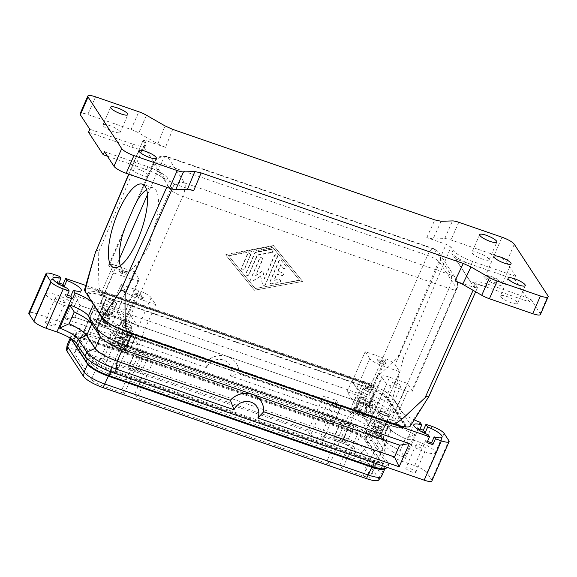 <?xml version="1.0" encoding="UTF-8"?>
<svg xmlns="http://www.w3.org/2000/svg" width="577" height="577" viewBox="0 0 577 577"><rect width="100%" height="100%" fill="white"/><g stroke="black" fill="none" stroke-linecap="round" stroke-linejoin="round"><path stroke-width="0.43" stroke-dasharray="2.88 2.16" d="M366.236 437.662L366.417 437.243C367.087 435.296 357.971 428.596 349.842 426.129L86.413 335.15L78.948 333.448L75.342 334.631L75.385 337.112L74.556 336.42L85.122 338.093L348.551 429.079C356.882 431.632 366.265 437.842 366.236 437.662L365.039 440.402A15.428 3.52 23.6 0 0 347.909 430.55L84.48 339.572A15.428 3.52 23.6 0 0 73.661 338.475A15.428 3.52 23.6 0 0 73.979 339.882L90.567 365.277A15.428 3.52 23.6 0 0 107.697 375.122L371.126 466.108A15.428 3.52 23.6 0 0 381.945 467.204A15.428 3.52 23.6 0 0 381.621 465.798L365.039 440.402M382.818 463.057L382.839 465.149L379.226 466.331L371.768 464.629L108.339 373.651C99.994 371.126 90.906 364.238 91.765 362.536L91.945 362.118C92.14 362.089 101.502 368.22 109.63 370.701L373.059 461.679L383.525 463.49L382.998 462.639L381.621 465.798M119.547 271.76A4.551 1.039 -156.4 0 1 119.446 271.341A4.551 1.039 -156.4 0 1 119.663 271.168A4.551 1.039 -156.4 0 1 122.641 271.666A4.551 1.039 -156.4 0 1 127.69 274.573A4.551 1.039 -156.4 0 1 127.769 274.71A4.551 1.039 -156.4 0 1 127.791 274.984A4.551 1.039 -156.4 0 1 124.596 274.666A4.551 1.039 -156.4 0 1 119.547 271.76M122.728 271.587A4.407 1.01 23.6 0 0 119.843 271.103A4.407 1.01 23.6 0 0 120.665 272.539A4.407 1.01 23.6 0 0 124.625 274.486A4.407 1.01 23.6 0 0 127.697 274.537A4.407 1.01 23.6 0 0 122.728 271.587M104.48 309.272A9.362 2.142 23.6 0 0 97.917 308.608A9.362 2.142 23.6 0 0 108.512 315.439A9.362 2.142 23.6 0 0 115.075 316.102A9.362 2.142 23.6 0 0 104.48 309.272M103.283 317.033L108.411 318.807L109.904 318.057L108.094 316.802A4.955 1.132 23.6 0 0 103.716 314.653A4.955 1.132 23.6 0 0 100.773 314.054A4.955 1.132 23.6 0 0 100.398 314.14A4.955 1.132 23.6 0 0 101.465 315.778A4.955 1.132 23.6 0 0 105.843 317.92A4.955 1.132 23.6 0 0 109.154 318.432A4.955 1.132 23.6 0 0 109.14 317.711A4.955 1.132 23.6 0 0 108.094 316.802L106.276 315.54L101.148 313.773L99.655 314.515L103.283 317.033L100.275 323.913L105.403 325.688L106.896 324.938L103.269 322.42L98.14 320.653L96.647 321.396L100.275 323.913M377.055 360.697A4.551 1.039 -156.4 0 1 376.961 360.279A4.551 1.039 -156.4 0 1 377.17 360.106A4.551 1.039 -156.4 0 1 380.149 360.603A4.551 1.039 -156.4 0 1 385.205 363.51A4.551 1.039 -156.4 0 1 385.277 363.647A4.551 1.039 -156.4 0 1 385.299 363.921A4.551 1.039 -156.4 0 1 382.104 363.597A4.551 1.039 -156.4 0 1 377.055 360.697M382.133 363.423A4.407 1.01 -156.4 0 1 378.173 361.469A4.407 1.01 -156.4 0 1 377.351 360.041A4.407 1.01 -156.4 0 1 380.236 360.524A4.407 1.01 -156.4 0 1 385.205 363.474A4.407 1.01 -156.4 0 1 382.133 363.423M361.995 398.209A9.362 2.142 23.6 0 0 355.425 397.546A9.362 2.142 23.6 0 0 366.02 404.376A9.362 2.142 23.6 0 0 372.591 405.04A9.362 2.142 23.6 0 0 361.995 398.209M360.791 405.97L357.163 403.453L357.913 403.078A4.955 1.132 -156.4 0 1 358.281 402.991A4.955 1.132 -156.4 0 1 361.224 403.59L363.784 404.477L367.412 406.994L365.919 407.744L363.351 406.857A4.955 1.132 -156.4 0 1 358.973 404.715A4.955 1.132 -156.4 0 1 357.913 403.078L358.656 402.71L361.224 403.59A4.955 1.132 -156.4 0 1 365.602 405.739A4.955 1.132 -156.4 0 1 366.647 406.648A4.955 1.132 -156.4 0 1 366.669 407.369A4.955 1.132 -156.4 0 1 363.351 406.857L360.791 405.97L357.783 412.851L362.911 414.625L364.412 413.875L360.776 411.358L355.656 409.591L354.155 410.334L357.783 412.851M400.849 385.616A4.551 1.039 -156.4 0 1 400.943 386.027A4.551 1.039 -156.4 0 1 397.063 385.45A4.551 1.039 -156.4 0 1 392.699 382.803A4.551 1.039 -156.4 0 1 392.605 382.385A4.551 1.039 -156.4 0 1 396.493 382.969A4.551 1.039 -156.4 0 1 400.849 385.616M387.968 415.108A4.551 1.039 -156.4 0 1 388.061 415.519A4.551 1.039 -156.4 0 1 384.181 414.942A4.551 1.039 -156.4 0 1 379.817 412.288A4.551 1.039 -156.4 0 1 379.724 411.877A4.551 1.039 -156.4 0 1 383.604 412.454A4.551 1.039 -156.4 0 1 387.968 415.108M128.181 273.462A4.551 1.039 -156.4 0 1 128.274 273.873A4.551 1.039 -156.4 0 1 124.387 273.296A4.551 1.039 -156.4 0 1 120.03 270.649A4.551 1.039 -156.4 0 1 119.937 270.231A4.551 1.039 -156.4 0 1 123.817 270.808A4.551 1.039 -156.4 0 1 128.181 273.462M370.369 405.357A11.021 2.517 23.6 0 0 368.919 405.919A11.021 2.517 23.6 0 0 369.15 406.922L382.032 377.43A11.021 2.517 -156.4 0 1 381.808 376.428A11.021 2.517 -156.4 0 1 383.251 375.865A11.021 2.517 -156.4 0 1 389.533 377.214L376.651 406.698A11.021 2.517 23.6 0 0 370.369 405.357M431.906 480.951A11.021 2.517 23.6 0 0 431.675 479.949L426.937 472.693A11.021 2.517 23.6 0 0 422.371 469.13A11.021 2.517 23.6 0 0 414.704 465.661L403.85 461.91A17.627 4.025 -156.4 0 1 391.574 456.357A17.627 4.025 -156.4 0 1 384.275 450.651L375.742 437.59A26.441 6.037 23.6 0 0 364.787 429.043A26.441 6.037 23.6 0 0 346.38 420.705L36.575 313.708A11.021 2.517 23.6 0 0 30.292 312.366A11.021 2.517 23.6 0 0 28.85 312.929M393.377 452.224A17.627 4.025 -156.4 0 1 386.078 446.526L377.546 433.464A26.441 6.037 23.6 0 0 366.59 424.91A26.441 6.037 23.6 0 0 348.183 416.58L230.374 375.894L238.943 373.918L352.049 412.981A20.051 4.58 -156.4 0 1 366.006 419.299A20.051 4.58 -156.4 0 1 374.314 425.783L382.847 438.845A24.018 5.481 23.6 0 0 392.793 446.612A24.018 5.481 23.6 0 0 400.265 450.457L404.751 457.46A17.627 4.025 -156.4 0 1 393.377 452.224M428.516 396.226C429.144 396.06 428.999 396.543 428.069 397.676C420.864 408.761 411.733 422.371 410.002 423.843L392.944 397.719L403.056 359.37C403.583 357.43 403.273 356.247 402.133 355.821C400.683 355.021 399.363 355.259 398.166 356.536C386.886 367.982 372.172 382.097 368.472 383.647A22.034 5.034 -156.4 0 1 377.747 387.441A26.441 6.037 -156.4 0 1 381.967 389.72A26.441 6.037 -156.4 0 1 392.923 398.274L401.448 411.336A17.627 4.025 23.6 0 0 402.883 412.944A17.627 4.025 23.6 0 0 408.754 417.034A17.627 4.025 23.6 0 0 414.228 419.847M420.034 422.241L417.459 428.134A17.627 4.025 23.6 0 0 418.448 428.487L419.984 429.014M230.374 375.894A13.329 12.261 146.9 0 0 223.551 360.07A13.329 12.261 146.9 0 0 206.501 367.65L205.664 362.428A19.719 18.132 -33.1 0 1 236.245 363.286A19.719 18.132 -33.1 0 1 238.943 373.918L352.093 413.053A19.834 4.529 -156.4 0 1 374.12 425.718L382.645 438.78A24.241 5.532 23.6 0 0 400.229 450.493L405.422 438.657A24.018 5.481 -156.4 0 1 397.95 434.82A24.018 5.481 -156.4 0 1 387.996 427.052L379.471 413.99A20.051 4.58 23.6 0 0 371.162 407.506A20.051 4.58 23.6 0 0 357.199 401.188L79.958 305.435L75.349 295.655L358.317 393.377A26.441 6.037 -156.4 0 1 376.723 401.715A26.441 6.037 -156.4 0 1 387.679 410.269L396.211 423.323A17.627 4.025 23.6 0 0 403.518 429.028A17.627 4.025 23.6 0 0 414.885 434.265L404.751 457.46M369.713 358.569L365.212 351.674L386.056 358.872A11.021 2.517 23.6 0 1 390.528 361.101A11.021 2.517 23.6 0 1 395.094 364.664L399.71 371.732L381.952 365.602A11.021 2.517 -156.4 0 1 374.278 362.132A11.021 2.517 -156.4 0 1 369.713 358.569L356.831 388.054L351.84 380.993L373.16 413.644L368.436 424.456L386.316 430.63A11.021 2.517 23.6 0 0 389.634 431.098A11.021 2.517 23.6 0 0 391.083 430.536A11.021 2.517 23.6 0 0 390.853 429.533L374.026 403.77A11.021 2.517 23.6 0 0 369.468 400.207A11.021 2.517 23.6 0 0 364.996 397.979L369.72 387.167A11.021 2.517 23.6 0 0 366.518 385.919L341.613 442.934A11.021 2.517 -156.4 0 1 349.28 446.41A11.021 2.517 -156.4 0 1 353.845 449.973L370.665 475.729A11.021 2.517 -156.4 0 1 370.896 476.732A11.021 2.517 -156.4 0 1 369.453 477.294A11.021 2.517 -156.4 0 1 363.171 475.953L342.45 468.798L339.961 464.983L348.551 445.329L346.777 442.602A7.162 1.637 23.6 0 0 339.911 438.433A7.162 1.637 23.6 0 0 333.802 437.525A7.162 1.637 23.6 0 0 333.946 438.174L335.727 440.893L327.137 460.554L329.626 464.362L137.232 397.921L134.744 394.105L143.334 374.451L141.56 371.725A7.162 1.637 23.6 0 0 134.693 367.556A7.162 1.637 23.6 0 0 128.577 366.647A7.162 1.637 23.6 0 0 128.729 367.297L130.51 370.023L121.92 389.677L124.408 393.485L103.687 386.33A11.021 2.517 -156.4 0 1 96.013 382.861A11.021 2.517 -156.4 0 1 91.447 379.298L74.628 353.535A11.021 2.517 -156.4 0 1 74.397 352.533A11.021 2.517 -156.4 0 1 75.847 351.97A11.021 2.517 -156.4 0 1 82.129 353.319L102.843 360.474L105.331 364.282L113.921 344.62L115.703 347.347A7.162 1.637 23.6 0 0 122.562 351.516A7.162 1.637 23.6 0 0 128.678 352.424A7.162 1.637 23.6 0 0 128.527 351.775L126.745 349.056L118.162 368.71L115.674 364.902L308.068 431.351L310.549 435.159L319.139 415.498L320.92 418.224A7.162 1.637 23.6 0 0 327.779 422.393A7.162 1.637 23.6 0 0 333.895 423.302A7.162 1.637 23.6 0 0 333.744 422.652L331.97 419.926L323.38 439.587L320.891 435.779L341.613 442.934M366.417 411.12A3.57 0.815 23.6 0 0 369.835 413.197A3.57 0.815 23.6 0 0 372.886 413.651A3.57 0.815 23.6 0 0 372.807 413.327A3.57 0.815 23.6 0 0 369.388 411.242A3.57 0.815 23.6 0 0 366.345 410.788A3.57 0.815 23.6 0 0 366.417 411.12M377.531 402.515A3.57 0.815 -156.4 0 1 377.61 402.84A3.57 0.815 -156.4 0 1 374.56 402.385A3.57 0.815 -156.4 0 1 371.141 400.301A3.57 0.815 -156.4 0 1 371.069 399.976A3.57 0.815 -156.4 0 1 374.112 400.431A3.57 0.815 -156.4 0 1 377.531 402.515M331.89 404.051A2.712 0.62 -156.4 0 1 331.84 403.806A2.712 0.62 -156.4 0 1 334.148 404.152A2.712 0.62 -156.4 0 1 336.744 405.725A2.712 0.62 -156.4 0 1 336.802 405.977A2.712 0.62 -156.4 0 1 334.494 405.631A2.712 0.62 -156.4 0 1 331.89 404.051M329.878 421.455A2.712 0.62 23.6 0 0 327.282 419.876A2.712 0.62 23.6 0 0 324.966 419.529A2.712 0.62 23.6 0 0 325.024 419.782A2.712 0.62 23.6 0 0 327.621 421.354A2.712 0.62 23.6 0 0 329.936 421.7A2.712 0.62 23.6 0 0 329.878 421.455M344.685 423.641A2.712 0.62 -156.4 0 1 344.628 423.395A2.712 0.62 -156.4 0 1 346.943 423.742A2.712 0.62 -156.4 0 1 349.539 425.321A2.712 0.62 -156.4 0 1 349.597 425.566A2.712 0.62 -156.4 0 1 347.282 425.22A2.712 0.62 -156.4 0 1 344.685 423.641M342.673 441.044A2.712 0.62 23.6 0 0 340.077 439.465A2.712 0.62 23.6 0 0 337.761 439.126A2.712 0.62 23.6 0 0 337.819 439.371A2.712 0.62 23.6 0 0 340.416 440.951A2.712 0.62 23.6 0 0 342.724 441.297A2.712 0.62 23.6 0 0 342.673 441.044M120.672 338.887L138.552 345.06L117.232 312.409L99.352 306.236A11.021 2.517 23.6 0 0 96.027 305.774A11.021 2.517 23.6 0 0 94.585 306.337A11.021 2.517 23.6 0 0 94.816 307.339L111.635 333.095A11.021 2.517 23.6 0 0 116.201 336.658A11.021 2.517 23.6 0 0 120.672 338.887L125.397 328.075A11.021 2.517 23.6 0 0 128.592 329.323L103.687 386.33M119.244 325.753A3.57 0.815 23.6 0 0 115.826 323.675A3.57 0.815 23.6 0 0 112.782 323.221A3.57 0.815 23.6 0 0 112.854 323.546A3.57 0.815 23.6 0 0 116.273 325.623A3.57 0.815 23.6 0 0 119.324 326.077A3.57 0.815 23.6 0 0 119.244 325.753M117.578 312.734A3.57 0.815 -156.4 0 1 117.506 312.402A3.57 0.815 -156.4 0 1 120.55 312.857A3.57 0.815 -156.4 0 1 123.968 314.941A3.57 0.815 -156.4 0 1 124.048 315.266A3.57 0.815 -156.4 0 1 120.997 314.811A3.57 0.815 -156.4 0 1 117.578 312.734M144.322 354.444A2.712 0.62 -156.4 0 1 144.38 354.689A2.712 0.62 -156.4 0 1 142.065 354.343A2.712 0.62 -156.4 0 1 139.468 352.763A2.712 0.62 -156.4 0 1 139.41 352.518A2.712 0.62 -156.4 0 1 141.726 352.864A2.712 0.62 -156.4 0 1 144.322 354.444M132.595 368.494A2.712 0.62 23.6 0 0 135.191 370.073A2.712 0.62 23.6 0 0 137.506 370.42A2.712 0.62 23.6 0 0 137.449 370.167A2.712 0.62 23.6 0 0 134.852 368.595A2.712 0.62 23.6 0 0 132.544 368.249A2.712 0.62 23.6 0 0 132.595 368.494M131.527 334.855A2.712 0.62 -156.4 0 1 131.585 335.1A2.712 0.62 -156.4 0 1 129.27 334.754A2.712 0.62 -156.4 0 1 126.673 333.174A2.712 0.62 -156.4 0 1 126.615 332.929A2.712 0.62 -156.4 0 1 128.931 333.275A2.712 0.62 -156.4 0 1 131.527 334.855M119.807 348.905A2.712 0.62 23.6 0 0 122.403 350.484A2.712 0.62 23.6 0 0 124.711 350.823A2.712 0.62 23.6 0 0 124.661 350.578A2.712 0.62 23.6 0 0 122.064 348.998A2.712 0.62 23.6 0 0 119.749 348.652A2.712 0.62 23.6 0 0 119.807 348.905M45.107 321.995A5.424 1.241 23.6 0 0 50.3 325.154A5.424 1.241 23.6 0 0 54.923 325.839A5.424 1.241 23.6 0 0 54.815 325.349A5.424 1.241 23.6 0 0 49.622 322.19A5.424 1.241 23.6 0 0 44.992 321.497A5.424 1.241 23.6 0 0 45.107 321.995M65.122 301.757A5.424 1.241 -156.4 0 1 65.23 302.247A5.424 1.241 -156.4 0 1 60.607 301.562A5.424 1.241 -156.4 0 1 55.414 298.403A5.424 1.241 -156.4 0 1 55.298 297.912A5.424 1.241 -156.4 0 1 59.929 298.597A5.424 1.241 -156.4 0 1 65.122 301.757M74.08 304.851A15.428 3.52 -156.4 0 1 74.404 306.257A15.428 3.52 -156.4 0 1 61.234 304.295A15.428 3.52 -156.4 0 1 46.456 295.309A15.428 3.52 -156.4 0 1 46.131 293.902A15.428 3.52 -156.4 0 1 59.301 295.864A15.428 3.52 -156.4 0 1 74.08 304.851M67.321 295.135A15.428 3.52 -156.4 0 1 64.84 294.191L67.415 288.291M405.941 468.531A5.424 1.241 23.6 0 0 411.134 471.69A5.424 1.241 23.6 0 0 415.765 472.383A5.424 1.241 23.6 0 0 415.649 471.885A5.424 1.241 23.6 0 0 410.456 468.733A5.424 1.241 23.6 0 0 405.833 468.041A5.424 1.241 23.6 0 0 405.941 468.531M425.956 448.293A5.424 1.241 -156.4 0 1 426.071 448.791A5.424 1.241 -156.4 0 1 421.441 448.098A5.424 1.241 -156.4 0 1 416.248 444.939A5.424 1.241 -156.4 0 1 416.14 444.449A5.424 1.241 -156.4 0 1 420.763 445.141A5.424 1.241 -156.4 0 1 425.956 448.293M434.921 451.387A15.428 3.52 -156.4 0 1 435.238 452.794A15.428 3.52 -156.4 0 1 422.068 450.832A15.428 3.52 -156.4 0 1 407.29 441.845A15.428 3.52 -156.4 0 1 406.973 440.446A15.428 3.52 -156.4 0 1 420.135 442.408A15.428 3.52 -156.4 0 1 434.921 451.387M427.478 441.427A15.428 3.52 -156.4 0 1 425.682 440.727L428.257 434.827M117.347 327.794A26.441 6.037 -156.4 0 1 113.15 325.522A26.441 6.037 -156.4 0 1 102.194 316.968L93.662 303.906A17.627 4.025 23.6 0 0 92.226 302.298M128.895 174.225L143.089 140.391L146.176 140.701L98.227 252.95C98.003 250.981 97.47 250.101 96.619 250.303L95.869 250.93M172.112 189.04L174.398 183.919L169.508 181.106L166.739 187.294M428.069 397.676L477.424 287.822L474.337 287.505L473.09 290.289M514.734 279.412L455.736 259.03L470.421 281.526L529.426 301.901L514.734 279.412L516.026 276.462L506.548 261.951A11.021 2.517 23.6 0 0 501.983 258.388A11.021 2.517 23.6 0 0 494.309 254.911L451.041 239.967A11.021 2.517 23.6 0 0 447.442 238.943A11.021 2.517 23.6 0 0 444.759 238.618L433.082 238.965L426.792 237.616L446.115 244.287L451.005 247.107L403.056 359.37M151.167 297.696L138.278 327.188A11.021 2.517 23.6 0 0 133.713 323.625A11.021 2.517 23.6 0 0 126.046 320.148L138.927 290.664A11.021 2.517 -156.4 0 1 146.601 294.133A11.021 2.517 -156.4 0 1 151.167 297.696L155.667 304.591L134.823 297.393L121.942 326.885A11.021 2.517 23.6 0 0 125.144 328.125L128.592 329.323M375.952 429.194L381.08 430.961L382.58 430.211L378.945 427.694L373.824 425.927L372.324 426.67L374.141 427.932A4.955 1.132 23.6 0 0 378.519 430.074A4.955 1.132 23.6 0 0 381.83 430.586A4.955 1.132 23.6 0 0 381.808 429.865A4.955 1.132 23.6 0 0 380.762 428.956A4.955 1.132 23.6 0 0 376.384 426.814A4.955 1.132 23.6 0 0 373.442 426.208A4.955 1.132 23.6 0 0 373.074 426.302A4.955 1.132 23.6 0 0 374.141 427.932L375.952 429.194L372.944 436.075L378.072 437.842L379.572 437.092L375.944 434.575L370.816 432.808L369.316 433.551L372.944 436.075M381.181 427.593A9.362 2.142 23.6 0 0 387.751 428.264A9.362 2.142 23.6 0 0 377.156 421.426A9.362 2.142 23.6 0 0 370.585 420.763A9.362 2.142 23.6 0 0 381.181 427.593M135.191 293.866A4.551 1.039 -156.4 0 1 135.097 293.448A4.551 1.039 -156.4 0 1 138.985 294.032A4.551 1.039 -156.4 0 1 143.341 296.679A4.551 1.039 -156.4 0 1 143.435 297.097A4.551 1.039 -156.4 0 1 139.555 296.513A4.551 1.039 -156.4 0 1 135.191 293.866M134.708 294.977A4.551 1.039 -156.4 0 1 134.614 294.558A4.551 1.039 -156.4 0 1 134.823 294.393A4.551 1.039 -156.4 0 1 137.802 294.883A4.551 1.039 -156.4 0 1 142.858 297.79A4.551 1.039 -156.4 0 1 142.93 297.934A4.551 1.039 -156.4 0 1 142.952 298.208A4.551 1.039 -156.4 0 1 139.757 297.883A4.551 1.039 -156.4 0 1 134.708 294.977M356.831 388.054A11.021 2.517 23.6 0 0 361.397 391.617A11.021 2.517 23.6 0 0 369.064 395.094L381.952 365.602M385.688 362.399A4.551 1.039 -156.4 0 1 385.782 362.81A4.551 1.039 -156.4 0 1 381.902 362.233A4.551 1.039 -156.4 0 1 377.538 359.579A4.551 1.039 -156.4 0 1 377.445 359.168A4.551 1.039 -156.4 0 1 381.325 359.745A4.551 1.039 -156.4 0 1 385.688 362.399M124.747 309.885A11.021 2.517 23.6 0 0 126.19 309.322A11.021 2.517 23.6 0 0 125.959 308.32L138.848 278.828A11.021 2.517 -156.4 0 1 139.079 279.838A11.021 2.517 -156.4 0 1 137.629 280.4A11.021 2.517 -156.4 0 1 131.347 279.052L118.465 308.544A11.021 2.517 23.6 0 0 124.747 309.885M125.065 341.281L123.572 342.024L121.004 341.137A4.955 1.132 -156.4 0 1 116.626 338.995A4.955 1.132 -156.4 0 1 115.566 337.365A4.955 1.132 -156.4 0 1 115.934 337.278A4.955 1.132 -156.4 0 1 118.876 337.877A4.955 1.132 -156.4 0 1 123.254 340.019A4.955 1.132 -156.4 0 1 124.3 340.928A4.955 1.132 -156.4 0 1 124.322 341.649A4.955 1.132 -156.4 0 1 121.004 341.137L118.444 340.257L114.816 337.74L116.309 336.99L121.437 338.757L125.065 341.281L122.064 348.162L118.429 345.637L113.308 343.87L111.808 344.62L115.436 347.138L120.564 348.905L122.064 348.162M123.673 338.656A9.362 2.142 23.6 0 0 130.243 339.326A9.362 2.142 23.6 0 0 119.648 332.489A9.362 2.142 23.6 0 0 113.078 331.825A9.362 2.142 23.6 0 0 123.673 338.656M137.889 294.804A4.407 1.01 -156.4 0 1 142.858 297.754A4.407 1.01 -156.4 0 1 139.785 297.71A4.407 1.01 -156.4 0 1 135.826 295.756A4.407 1.01 -156.4 0 1 135.004 294.328A4.407 1.01 -156.4 0 1 137.889 294.804M516.026 276.462L472.613 261.468L471.315 264.439A17.627 4.025 -156.4 0 1 459.04 258.878A17.627 4.025 -156.4 0 1 451.741 253.18L474.005 287.281A17.627 4.025 -156.4 0 1 473.638 285.68A17.627 4.025 -156.4 0 1 475.953 284.778A17.627 4.025 -156.4 0 1 486.007 286.928L487.298 283.963L530.71 298.951L529.426 301.901M472.613 261.468A17.627 4.025 -156.4 0 1 460.338 255.914A17.627 4.025 -156.4 0 1 453.039 250.209L451.005 247.107M107.372 156.158L146.601 169.71A17.627 4.025 -156.4 0 1 158.877 175.264A17.627 4.025 -156.4 0 1 166.183 180.969L167.481 177.997L169.508 181.106M104.487 151.751L147.9 166.746A17.627 4.025 -156.4 0 1 160.175 172.299A17.627 4.025 -156.4 0 1 167.481 177.997M477.33 287.418L475.304 284.317A17.627 4.025 -156.4 0 1 474.936 282.708A17.627 4.025 -156.4 0 1 477.251 281.807A17.627 4.025 -156.4 0 1 487.298 283.963M143.183 140.788L145.209 143.897A17.627 4.025 -156.4 0 1 145.577 145.505A17.627 4.025 -156.4 0 1 143.262 146.407A17.627 4.025 -156.4 0 1 133.215 144.25L89.803 129.255M145.209 143.897L143.911 146.868A17.627 4.025 -156.4 0 1 144.279 148.469A17.627 4.025 -156.4 0 1 141.971 149.371A17.627 4.025 -156.4 0 1 131.917 147.214L88.505 132.227M172.696 129.371L165.498 147.373L157.824 143.904L138.761 132.941A11.021 2.517 23.6 0 0 135.047 131.051A11.021 2.517 23.6 0 0 131.094 129.472L87.819 114.527A11.021 2.517 23.6 0 0 81.537 113.179A11.021 2.517 23.6 0 0 80.095 113.741M472.152 253.159A9.362 2.142 23.6 0 0 481.131 258.619A9.362 2.142 23.6 0 0 489.123 259.809A9.362 2.142 23.6 0 0 488.928 258.958A9.362 2.142 23.6 0 0 479.956 253.498A9.362 2.142 23.6 0 0 471.957 252.308A9.362 2.142 23.6 0 0 472.152 253.159M103.153 125.721A9.362 2.142 23.6 0 0 112.133 131.174A9.362 2.142 23.6 0 0 120.124 132.364A9.362 2.142 23.6 0 0 119.929 131.513A9.362 2.142 23.6 0 0 110.957 126.06A9.362 2.142 23.6 0 0 102.958 124.87A9.362 2.142 23.6 0 0 103.153 125.721M131.585 169.256A9.362 2.142 23.6 0 0 140.557 174.708A9.362 2.142 23.6 0 0 148.556 175.906A9.362 2.142 23.6 0 0 148.361 175.047A9.362 2.142 23.6 0 0 139.389 169.595A9.362 2.142 23.6 0 0 131.39 168.405A9.362 2.142 23.6 0 0 131.585 169.256M500.584 296.701A9.362 2.142 23.6 0 0 509.556 302.153A9.362 2.142 23.6 0 0 517.555 303.343A9.362 2.142 23.6 0 0 517.36 302.492A9.362 2.142 23.6 0 0 508.387 297.04A9.362 2.142 23.6 0 0 500.389 295.842A9.362 2.142 23.6 0 0 500.584 296.701M485.502 276.917A9.362 2.142 23.6 0 0 494.475 282.369A9.362 2.142 23.6 0 0 502.473 283.559A9.362 2.142 23.6 0 0 502.43 282.997A9.362 2.142 23.6 0 0 502.271 282.708A9.362 2.142 23.6 0 0 494.323 277.667A9.362 2.142 23.6 0 0 485.747 275.705A9.362 2.142 23.6 0 0 485.307 276.058A9.362 2.142 23.6 0 0 485.502 276.917M484.117 277.544A10.444 2.387 -156.4 0 1 484.384 276.195A10.444 2.387 -156.4 0 1 493.948 278.388A10.444 2.387 -156.4 0 1 502.819 284.007A10.444 2.387 -156.4 0 1 503 284.324A10.444 2.387 -156.4 0 1 495.254 284.05A10.444 2.387 -156.4 0 1 484.117 277.544M146.565 189.645A44.076 14.108 -70.9 0 1 153.237 187.914A44.076 14.108 -70.9 0 1 155.177 224.33L149.385 244.453C146.298 250.707 142.952 256.08 139.345 260.573A44.076 14.108 -70.9 0 1 124.466 271.233A44.076 14.108 -70.9 0 1 120.283 265.752M82.129 353.319L107.033 296.304L103.579 295.114A11.021 2.517 23.6 0 0 100.622 294.227L113.503 264.742A11.021 2.517 23.6 0 0 110.185 264.273A11.021 2.517 23.6 0 0 108.736 264.843A11.021 2.517 23.6 0 0 108.966 265.846L113.59 272.921L131.347 279.052M118.465 308.544L100.708 302.406L108.288 314.018L121.17 284.526L125.793 291.601A11.021 2.517 23.6 0 0 130.352 295.164A11.021 2.517 23.6 0 0 134.823 297.393M363.171 475.953L388.076 418.938L391.531 420.128A11.021 2.517 23.6 0 0 394.495 421.015L407.376 391.523A11.021 2.517 23.6 0 0 410.694 391.985A11.021 2.517 23.6 0 0 412.144 391.422A11.021 2.517 23.6 0 0 411.913 390.42L407.29 383.344L389.533 377.214M277.905 270.988L280.566 264.756L283.35 268.182C285.341 269.041 286.228 268.392 286.012 266.228L281.475 260.638C280.429 259.801 279.506 259.975 278.705 261.157L269.906 281.749L270.007 283.177L271.579 283.805L278.965 282.42C280.227 281.951 280.624 281.129 280.148 279.96L278.583 279.326L273.967 280.198L276.628 273.967L281.071 275.496C282.838 275.546 283.509 274.746 283.083 273.094L278.078 271.255L282.521 272.791A1.652 1.522 -33.1 0 1 283.083 275.2A1.652 1.522 -33.1 0 1 281.23 275.741L276.787 274.205L274.089 280.386L278.72 279.535A1.652 1.522 -33.1 0 1 280.285 280.162A1.652 1.522 -33.1 0 1 279.08 282.6L271.673 283.956A1.652 1.522 -33.1 0 1 270.014 281.915L278.929 261.504A1.652 1.522 -33.1 0 1 281.706 260.992L286.142 266.444A1.652 1.522 -33.1 0 1 285.745 268.694A1.652 1.522 -33.1 0 1 283.545 268.485L280.775 265.081L278.078 271.255M250.23 255.46L250.129 254.031C249.091 253.065 248.139 253.202 247.266 254.435L241.554 267.822L241.655 269.25C242.686 270.216 243.638 270.079 244.511 268.846L250.23 255.46L244.641 269.041A1.652 1.522 -33.1 0 1 241.777 269.43A1.652 1.522 -33.1 0 1 241.684 268.017L247.475 254.753A1.652 1.522 -33.1 0 1 250.339 254.363A1.652 1.522 -33.1 0 1 250.44 255.777M255.149 288.471L228.427 255.611L272.748 247.281L299.463 280.141L255.193 288.55L228.6 255.863L273.036 247.721L299.629 280.4L255.193 288.55M302.427 281.165L273.476 245.557L225.47 254.587L254.414 290.195L302.593 281.425L254.45 290.253L225.636 254.846L273.779 246.018L302.593 281.425M273.476 245.557L273.779 246.018M272.748 247.281L273.036 247.721M271.464 252.257C272.733 251.788 273.13 250.966 272.654 249.798L271.089 249.17L255.95 252.012L254.659 253.051L246.004 273.296L246.112 274.724C247.144 275.691 248.096 275.561 248.968 274.32L257.248 254.933L271.464 252.257L271.724 252.654L257.472 255.272L249.076 274.486A1.652 1.522 -33.1 0 1 246.213 274.883A1.652 1.522 -33.1 0 1 246.112 273.462L254.883 253.397A1.652 1.522 -33.1 0 1 256.181 252.373L271.363 249.589A1.652 1.522 -33.1 0 1 272.928 250.216A1.652 1.522 -33.1 0 1 271.724 252.654M260.508 275.921L262.622 284.562C263.653 285.536 264.605 285.399 265.478 284.165L277.212 256.7L277.104 255.279C276.073 254.306 275.121 254.443 274.248 255.676L264.482 278.547L262.672 270.851L255.604 275.481L262.362 259.65L262.261 258.222C261.23 257.255 260.277 257.392 259.405 258.626L250.685 279.052L250.786 280.48L252.986 280.848L260.631 276.109L253.072 280.977A1.652 1.522 -33.1 0 1 250.771 279.181L259.614 258.943A1.652 1.522 -33.1 0 1 262.477 258.554A1.652 1.522 -33.1 0 1 262.571 259.967L255.719 275.655L262.823 271.082L264.598 278.727L274.501 256.058A1.652 1.522 -33.1 0 1 277.364 255.669A1.652 1.522 -33.1 0 1 277.458 257.082L265.571 284.295A1.652 1.522 -33.1 0 1 262.513 284.237L260.631 276.109M98.227 252.95L98.797 281.331C98.847 284.721 99.287 287.93 100.109 290.959L368.472 383.647M165.498 147.373L146.176 140.701M471.315 264.439L455.729 259.051L470.414 281.547L486.007 286.928M540.418 314.472A11.021 2.517 23.6 0 0 540.187 313.47L530.71 298.951M386.056 358.872L373.168 388.357A11.021 2.517 23.6 0 0 369.972 387.117L366.518 385.919M329.626 464.362L345.082 428.978L357.913 433.406L342.45 468.798M124.408 393.485L139.865 358.101L152.689 362.529L137.232 397.921M394.495 421.015L391.04 419.818L386.316 430.63M388.076 418.938A11.021 2.517 23.6 0 0 391.04 419.818M373.16 413.644L373.651 413.817L386.54 384.325L407.376 391.523M382.032 377.43L386.54 384.325M399.71 371.732L386.828 401.224L369.064 395.094M376.651 406.698L394.408 412.836L386.828 401.224M394.408 412.836L407.29 383.344M369.72 387.167L373.168 388.357M364.996 397.979L347.116 391.805L368.436 424.456M351.84 380.993L347.116 391.805M352.331 381.166L365.212 351.674M115.674 364.902L131.13 329.517L118.307 325.089L102.843 360.474M320.891 435.779L336.348 400.395L323.524 395.966L308.068 431.351M455.015 280.833L474.337 287.505M174.398 183.919L193.721 190.59M143.911 146.868L166.183 180.969M108.411 318.807L105.403 325.688M109.904 318.057L106.896 324.938M106.276 315.54L103.269 322.42M101.148 313.773L98.14 320.653M99.655 314.515L96.647 321.396M367.412 406.994L364.412 413.875M363.784 404.477L360.776 411.358M365.919 407.744L362.911 414.625M358.656 402.71L355.656 409.591M357.163 403.453L354.155 410.334M373.651 413.817L369.15 406.922M138.278 327.188L125.959 308.32M121.459 301.425L134.34 271.94L113.503 264.742M138.848 278.828L134.34 271.94M100.708 302.406L113.59 272.921M108.288 314.018L126.046 320.148M378.945 427.694L375.944 434.575M373.824 425.927L370.816 432.808M372.324 426.67L369.316 433.551M381.08 430.961L378.072 437.842M382.58 430.211L379.572 437.092M121.17 284.526L138.927 290.664M142.786 334.076L155.667 304.591M125.397 328.075L121.942 326.885M100.622 294.227L104.076 295.424L99.352 306.236M107.033 296.304A11.021 2.517 23.6 0 0 104.076 295.424M85.793 285.456L363.553 381.39A26.441 6.037 -156.4 0 1 377.747 387.441C385.652 391.256 390.723 394.682 392.944 397.719M410.377 425.999A22.034 5.034 23.6 0 0 410.002 423.843M100.109 290.959A22.034 5.034 23.6 0 0 84.617 289.503M206.501 367.65L65.215 318.85L74.808 317.227L205.715 362.5A19.719 18.132 146.9 0 1 236.289 363.359L236.245 363.286M74.851 317.3L79.958 305.435L74.851 317.3L205.715 362.5M65.215 318.85L75.349 295.655M414.885 434.265L405.386 438.693L400.229 450.493M59.676 276.433L57.101 282.333L58.926 282.968M260.955 401.123A19.719 18.132 -33.1 0 1 263.631 411.726L263.682 411.798M399.645 445.119L122.403 349.373A19.834 4.529 -156.4 0 1 100.384 336.708L91.851 323.647A24.241 5.532 23.6 0 0 74.267 311.933L74.231 311.969M238.993 373.99A19.719 18.132 146.9 0 0 236.289 363.359M80.008 305.507L357.25 401.26A19.834 4.529 -156.4 0 1 379.269 413.925L387.802 426.98A24.241 5.532 23.6 0 0 405.386 438.693M419.371 430.406L419.198 430.803A15.428 3.52 -156.4 0 1 420.943 431.329M58.537 283.87L58.364 284.266A15.428 3.52 -156.4 0 1 60.102 284.793M419.198 430.803L417.459 428.134M426.944 442.66L425.682 440.727M57.101 282.333L58.364 284.266M64.84 294.191L66.579 296.845M110.272 369.23L373.701 460.208A15.428 3.52 23.6 0 0 384.52 461.304A15.428 3.52 23.6 0 0 384.195 459.898L367.614 434.503A15.428 3.52 23.6 0 0 350.484 424.65L87.055 333.672A15.428 3.52 23.6 0 0 76.236 332.576A15.428 3.52 23.6 0 0 76.561 333.982L93.142 359.377A15.428 3.52 23.6 0 0 110.272 369.23L109.63 370.701A2.755 0.88 -70.9 0 1 110.358 370.297L373.788 461.275A2.755 0.88 -70.9 0 0 373.059 461.679L373.701 460.208M70.812 338.504A18.731 4.277 -156.4 0 1 70.632 337.148A18.731 4.277 -156.4 0 1 83.766 338.483L347.195 429.461A18.731 4.277 -156.4 0 1 367.996 441.427L384.578 466.822A18.731 4.277 -156.4 0 1 384.974 468.524A18.731 4.277 -156.4 0 1 384.881 468.69M381.534 476.393A18.731 4.277 23.6 0 0 381.145 474.683L364.563 449.288A18.731 4.277 23.6 0 0 343.762 437.33L80.333 346.344A18.731 4.277 23.6 0 0 67.192 345.017M66.492 349.662A17.548 4.01 -156.4 0 1 78.869 350.665L342.298 441.65A17.548 4.01 -156.4 0 1 361.786 452.851L378.368 478.254A17.548 4.01 -156.4 0 1 378.606 480.064M131.13 329.517L135.4 336.045A7.162 1.637 -156.4 0 1 135.545 336.701A7.162 1.637 -156.4 0 1 129.436 335.785A7.162 1.637 -156.4 0 1 122.569 331.616L118.307 325.089M139.865 358.101L135.602 351.573A7.162 1.637 -156.4 0 1 135.451 350.917A7.162 1.637 -156.4 0 1 141.567 351.833A7.162 1.637 -156.4 0 1 148.426 356.002L152.689 362.529M121.956 301.598L117.232 312.409M143.276 334.249L138.552 345.06M126.745 349.056L113.921 344.62M130.51 370.023L143.334 374.451M121.92 389.677L134.744 394.105M118.162 368.71L105.331 364.282M327.137 460.554L339.961 464.983M323.38 439.587L310.549 435.159M345.082 428.978L340.819 422.451A7.162 1.637 -156.4 0 1 340.668 421.794A7.162 1.637 -156.4 0 1 346.784 422.703A7.162 1.637 -156.4 0 1 353.643 426.879L357.913 433.406M336.348 400.395L340.618 406.922A7.162 1.637 -156.4 0 1 340.762 407.578A7.162 1.637 -156.4 0 1 334.653 406.662A7.162 1.637 -156.4 0 1 327.786 402.494L323.524 395.966M335.727 440.893L348.551 445.329M331.97 419.926L319.139 415.498M121.437 338.757L118.429 345.637M123.572 342.024L120.564 348.905M116.309 336.99L113.308 343.87M118.444 340.257L115.436 347.138M114.816 337.74L111.808 344.62M111.924 314.227A6.058 1.385 23.6 0 0 106.118 310.7A6.058 1.385 23.6 0 0 100.946 309.928A6.058 1.385 23.6 0 0 101.069 310.484A6.058 1.385 23.6 0 0 106.875 314.011A6.058 1.385 23.6 0 0 112.046 314.782A6.058 1.385 23.6 0 0 111.924 314.227M105.793 299.672A6.058 1.385 -156.4 0 1 105.67 299.117A6.058 1.385 -156.4 0 1 110.842 299.889A6.058 1.385 -156.4 0 1 116.648 303.415A6.058 1.385 -156.4 0 1 116.77 303.971A6.058 1.385 -156.4 0 1 111.599 303.199A6.058 1.385 -156.4 0 1 105.793 299.672M105.31 310.541A5.51 1.255 23.6 0 0 101.451 310.152A5.51 1.255 23.6 0 0 107.683 314.169A5.51 1.255 23.6 0 0 111.541 314.559A5.51 1.255 23.6 0 0 105.31 310.541M110.034 299.73A5.51 1.255 23.6 0 0 106.175 299.34A5.51 1.255 23.6 0 0 112.407 303.358A5.51 1.255 23.6 0 0 116.265 303.747A5.51 1.255 23.6 0 0 110.034 299.73M127.084 337.451A6.058 1.385 23.6 0 0 121.278 333.917A6.058 1.385 23.6 0 0 116.107 333.153A6.058 1.385 23.6 0 0 116.229 333.701A6.058 1.385 23.6 0 0 122.035 337.228A6.058 1.385 23.6 0 0 127.214 337.999A6.058 1.385 23.6 0 0 127.084 337.451M120.954 322.889A6.058 1.385 -156.4 0 1 120.831 322.334A6.058 1.385 -156.4 0 1 126.002 323.106A6.058 1.385 -156.4 0 1 131.808 326.64A6.058 1.385 -156.4 0 1 131.938 327.188A6.058 1.385 -156.4 0 1 126.76 326.416A6.058 1.385 -156.4 0 1 120.954 322.889M120.478 333.758A5.51 1.255 -156.4 0 1 126.709 337.783A5.51 1.255 -156.4 0 1 122.843 337.386A5.51 1.255 -156.4 0 1 116.612 333.369A5.51 1.255 -156.4 0 1 120.478 333.758M127.567 326.575A5.51 1.255 23.6 0 0 131.433 326.971A5.51 1.255 23.6 0 0 125.202 322.947A5.51 1.255 23.6 0 0 121.336 322.557A5.51 1.255 23.6 0 0 127.567 326.575M358.577 399.421A6.058 1.385 23.6 0 0 364.383 402.948A6.058 1.385 23.6 0 0 369.561 403.72A6.058 1.385 23.6 0 0 369.431 403.164A6.058 1.385 23.6 0 0 363.625 399.637A6.058 1.385 23.6 0 0 358.454 398.866A6.058 1.385 23.6 0 0 358.577 399.421M374.156 392.353A6.058 1.385 -156.4 0 1 374.285 392.908A6.058 1.385 -156.4 0 1 369.107 392.136A6.058 1.385 -156.4 0 1 363.301 388.602A6.058 1.385 -156.4 0 1 363.178 388.054A6.058 1.385 -156.4 0 1 368.35 388.826A6.058 1.385 -156.4 0 1 374.156 392.353M365.191 403.107A5.51 1.255 -156.4 0 1 358.959 399.089A5.51 1.255 -156.4 0 1 362.818 399.479A5.51 1.255 -156.4 0 1 369.056 403.496A5.51 1.255 -156.4 0 1 365.191 403.107M367.542 388.667A5.51 1.255 23.6 0 0 363.683 388.271A5.51 1.255 23.6 0 0 369.915 392.295A5.51 1.255 23.6 0 0 373.781 392.685A5.51 1.255 23.6 0 0 367.542 388.667M373.745 422.638A6.058 1.385 23.6 0 0 379.551 426.165A6.058 1.385 23.6 0 0 384.722 426.937A6.058 1.385 23.6 0 0 384.592 426.389A6.058 1.385 23.6 0 0 378.786 422.854A6.058 1.385 23.6 0 0 373.615 422.083A6.058 1.385 23.6 0 0 373.745 422.638M389.316 415.57A6.058 1.385 -156.4 0 1 389.446 416.125A6.058 1.385 -156.4 0 1 384.275 415.353A6.058 1.385 -156.4 0 1 378.469 411.827A6.058 1.385 -156.4 0 1 378.339 411.271A6.058 1.385 -156.4 0 1 383.51 412.043A6.058 1.385 -156.4 0 1 389.316 415.57M380.351 426.324A5.51 1.255 23.6 0 0 384.217 426.72A5.51 1.255 23.6 0 0 377.985 422.696A5.51 1.255 23.6 0 0 374.12 422.306A5.51 1.255 23.6 0 0 380.351 426.324M382.71 411.884A5.51 1.255 -156.4 0 1 388.941 415.902A5.51 1.255 -156.4 0 1 385.075 415.512A5.51 1.255 -156.4 0 1 378.844 411.495A5.51 1.255 -156.4 0 1 382.71 411.884M399.284 424.737A21.436 4.897 -156.4 0 1 392.057 422.689A20.938 4.782 -156.4 0 0 399.284 424.737L391.848 423.193L401.015 426.273L405.941 426.028L405.386 424.398L388.804 399.003C385.147 394.012 377.632 389.013 366.265 384.015L102.836 293.029L92.493 291.27L87.567 292.885L87.444 293.852L104.466 320.466C108.49 324.613 116.475 328.529 128.419 332.215L120.643 328.501A20.938 4.782 -156.4 0 0 128.635 331.725L392.064 422.703L128.628 331.71A21.436 4.897 -156.4 0 1 120.643 328.501M390.773 425.653A20.938 4.782 23.6 0 0 405.458 427.139A20.938 4.782 23.6 0 0 405.018 425.235L388.436 399.839A20.938 4.782 23.6 0 0 365.191 386.467L101.761 295.489A20.938 4.782 23.6 0 0 87.077 294.003A20.938 4.782 23.6 0 0 87.516 295.907L104.098 321.302A20.938 4.782 23.6 0 0 127.344 334.674L390.773 425.653L392.064 422.703A3.303 1.06 -70.9 0 1 391.848 423.193A3.303 1.06 -70.9 0 1 390.456 425.162L127.027 334.184A20.007 4.566 -156.4 0 1 104.927 321.584A20.007 4.566 -156.4 0 1 104.812 321.411L88.461 296.376A20.007 4.566 -156.4 0 1 102.079 295.972L365.508 386.958A20.007 4.566 -156.4 0 1 387.722 399.731L404.073 424.766A20.007 4.566 -156.4 0 1 402.659 427.55A20.007 4.566 -156.4 0 1 390.456 425.162M365.191 386.467L366.265 384.015L374.473 386.741A20.938 4.782 -156.4 0 0 366.474 383.517L103.045 292.539A20.938 4.782 -156.4 0 0 95.825 290.505L102.836 293.029L103.045 292.539M365.508 386.958A3.303 1.06 109.1 0 1 366.265 384.015L102.836 293.029A3.303 1.06 109.1 0 1 103.059 292.553L366.489 383.539A21.436 4.897 -156.4 0 1 374.473 386.741M95.825 290.505A21.436 4.897 -156.4 0 1 103.059 292.553M366.445 437.633A2.755 2.532 146.9 0 0 369.085 441.059A2.755 2.532 146.9 0 0 371.213 436.977A2.755 2.532 146.9 0 0 366.445 437.633M347.909 430.55L348.551 429.079A2.755 0.88 109.1 0 1 347.823 429.483A2.755 0.88 109.1 0 1 348.126 425.97A2.755 0.88 109.1 0 1 349.619 424.275A2.755 0.88 109.1 0 1 349.842 426.129L350.484 424.65M371.126 466.108L371.768 464.629A2.755 0.88 -70.9 0 0 371.985 466.483M382.789 462.667A2.755 2.532 146.9 0 0 385.436 466.093A2.755 2.532 146.9 0 0 387.564 462.011A2.755 2.532 146.9 0 0 382.789 462.667M84.48 339.572L85.122 338.093A2.755 0.88 109.1 0 1 84.393 338.497A2.755 0.88 109.1 0 1 84.696 334.992A2.755 0.88 109.1 0 1 86.189 333.29A2.755 0.88 109.1 0 1 86.413 335.15L87.055 333.672M75.385 337.112A2.755 2.532 -33.1 0 1 70.618 337.769A2.755 2.532 -33.1 0 1 72.745 333.686A2.755 2.532 -33.1 0 1 75.385 337.112M87.776 359.247A2.755 2.532 -33.1 0 1 91.736 362.147A2.755 2.532 -33.1 0 1 86.961 362.796M107.697 375.122L108.339 373.651A2.755 0.88 -70.9 0 0 108.555 375.504M109.168 325.724A8.266 1.89 23.6 0 0 99.994 320.451A8.266 1.89 23.6 0 0 94.376 320.61A8.266 1.89 23.6 0 0 103.55 325.89A8.266 1.89 23.6 0 0 109.168 325.724M100.189 319.103A9.362 2.142 23.6 0 0 93.618 318.439A9.362 2.142 23.6 0 0 93.813 319.29A9.362 2.142 23.6 0 0 104.213 325.269A9.362 2.142 23.6 0 0 110.784 325.933A9.362 2.142 23.6 0 0 110.589 325.082A9.362 2.142 23.6 0 0 100.189 319.103M366.683 414.661A8.266 1.89 -156.4 0 1 361.058 414.827A8.266 1.89 -156.4 0 1 351.883 409.547A8.266 1.89 -156.4 0 1 357.502 409.381A8.266 1.89 -156.4 0 1 366.683 414.661M368.097 414.019A9.362 2.142 -156.4 0 1 368.292 414.87A9.362 2.142 -156.4 0 1 361.729 414.207A9.362 2.142 -156.4 0 1 351.328 408.227A9.362 2.142 -156.4 0 1 351.126 407.376A9.362 2.142 -156.4 0 1 357.697 408.04A9.362 2.142 -156.4 0 1 368.097 414.019M384.275 450.651L386.078 446.526L382.847 438.845M418.448 428.487L403.85 461.91M390.853 429.533L370.665 475.729M444.117 433.377L426.937 472.693M374.055 462.862A2.755 0.88 -70.9 0 0 373.788 461.275C380.632 463.511 382.486 463.324 382.508 463.345L383.525 463.49M110.64 371.797A2.755 0.88 -70.9 0 0 110.358 370.297C100.47 366.46 94.21 362.955 91.577 359.788L75.205 335.165M53.755 274.392L36.575 313.708M94.816 307.339L74.628 353.535M374.314 425.783L377.546 433.464L375.742 437.59M392.923 398.274L387.679 410.269L379.471 413.99M401.448 411.336L396.211 423.323L387.996 427.052M363.553 381.39L358.317 393.377L357.199 401.188M376.889 437.424A9.362 2.142 23.6 0 0 383.453 438.094A9.362 2.142 23.6 0 0 383.258 437.236A9.362 2.142 23.6 0 0 372.857 431.257A9.362 2.142 23.6 0 0 366.294 430.593A9.362 2.142 23.6 0 0 366.489 431.445A9.362 2.142 23.6 0 0 376.889 437.424M367.044 432.772A8.266 1.89 23.6 0 0 376.218 438.044A8.266 1.89 23.6 0 0 381.844 437.878A8.266 1.89 23.6 0 0 372.67 432.606A8.266 1.89 23.6 0 0 367.044 432.772M125.75 348.299A9.362 2.142 -156.4 0 1 125.945 349.157A9.362 2.142 -156.4 0 1 119.381 348.486A9.362 2.142 -156.4 0 1 108.981 342.507A9.362 2.142 -156.4 0 1 108.779 341.656A9.362 2.142 -156.4 0 1 115.35 342.32A9.362 2.142 -156.4 0 1 125.75 348.299M109.536 343.834A8.266 1.89 -156.4 0 1 115.155 343.668A8.266 1.89 -156.4 0 1 124.336 348.941A8.266 1.89 -156.4 0 1 118.711 349.107A8.266 1.89 -156.4 0 1 109.536 343.834M451.741 253.18L453.039 250.209M475.304 284.317L474.005 287.281M95.551 96.828L87.819 114.527M146.493 115.249L138.761 132.941M426.792 237.616L434.849 219.916M458.773 222.275L451.041 239.967M514.28 244.259L506.548 261.951M103.579 295.114L119.28 259.174M147.467 194.665L161.127 163.392A11.021 3.527 109.1 0 1 164.856 157.507A11.021 3.527 109.1 0 1 167.092 156.605A11.021 3.527 109.1 0 1 167.792 157.189L184.611 182.952L451.005 274.955A11.021 3.527 109.1 0 1 451.423 280.393A11.021 3.527 109.1 0 1 449.079 288.413L182.685 196.404A11.021 3.527 -70.9 0 0 185.029 188.39A11.021 3.527 -70.9 0 0 184.611 182.952A11.021 10.134 -33.1 0 0 176.382 183.421A11.021 10.134 -33.1 0 0 170.453 189.371L153.633 163.616A11.021 10.134 -33.1 0 1 159.555 157.658A11.021 10.134 -33.1 0 1 167.792 157.189L434.185 249.192A11.021 10.134 -33.1 0 1 439.111 253A11.021 10.134 -33.1 0 1 439.898 254.479A11.021 10.134 -33.1 0 1 439.753 262.434L456.573 288.19A11.021 2.517 -156.4 0 1 456.804 289.192A11.021 2.517 -156.4 0 1 455.361 289.755A11.021 2.517 -156.4 0 1 449.079 288.413L391.531 420.128M138.357 198.575L153.633 163.616A11.021 2.517 -156.4 0 1 153.403 162.606A11.021 2.517 -156.4 0 1 154.845 162.043A11.021 2.517 -156.4 0 1 161.127 163.392L427.521 255.395A11.021 2.517 -156.4 0 1 435.188 258.864A11.021 2.517 -156.4 0 1 439.753 262.434L395.094 364.664M412.144 391.422L456.804 289.192C458.268 285.572 457.979 282.088 455.931 278.756A11.021 10.134 -33.1 0 0 451.005 274.955L434.185 249.192A11.021 3.527 -70.9 0 0 433.486 248.608A11.021 3.527 -70.9 0 0 431.25 249.509A11.021 3.527 -70.9 0 0 427.521 255.395L369.972 387.117M125.793 291.601L139.345 260.573M155.177 224.33L170.453 189.371A11.021 2.517 -156.4 0 0 175.019 192.934A11.021 2.517 -156.4 0 0 182.685 196.404L125.144 328.125M134.405 206.09L153.403 162.606C156.677 156.987 161.243 154.982 167.092 156.605L433.486 248.608C435.527 249.214 437.402 250.678 439.111 253L455.931 278.756A11.021 10.134 -33.1 0 1 456.724 280.242A11.021 10.134 -33.1 0 1 456.573 288.19L411.913 390.42M271.089 249.17L271.363 249.589M255.95 252.012L256.181 252.373M277.212 256.7L277.458 257.082M274.248 255.676L274.501 256.058M398.166 356.536L446.115 244.287M540.187 313.47L547.919 295.77M122.526 234.81L108.966 265.846M494.309 254.911L502.04 237.219M157.824 143.904L165.015 125.901M444.759 238.618L452.491 220.926M441.138 221.265L433.082 238.965M131.094 129.472L138.826 111.772M131.917 147.214L133.215 144.25M147.9 166.746L146.601 169.71M352.049 412.981L348.183 416.58L346.38 420.705M352.093 413.053L357.25 401.26M382.645 438.78L387.802 426.98M374.12 425.718L379.269 413.925M93.142 359.377L91.945 362.118M91.765 362.536L90.567 365.277M76.561 333.982L75.363 336.723M75.176 337.141L73.979 339.882M83.766 338.483L78.869 350.665M135.602 351.573L128.729 367.297M135.4 336.045L128.527 351.775M148.426 356.002L141.56 371.725M122.569 331.616L115.703 347.347M91.447 379.298L111.635 333.095M384.195 459.898L382.998 462.639M367.614 434.503L366.417 437.243M347.195 429.461L342.298 441.65M367.996 441.427L364.563 449.288L361.786 452.851M384.578 466.822L381.145 474.683L378.368 478.254M431.675 479.949L448.856 440.633M414.704 465.661L431.877 426.338M340.618 406.922L333.744 422.652M340.819 422.451L333.946 438.174M327.786 402.494L320.92 418.224M353.643 426.879L346.777 442.602M353.845 449.973L374.026 403.77M405.018 425.235L405.386 424.398M388.436 399.839L388.804 399.003M101.761 295.489L102.836 293.029A3.303 1.06 109.1 0 0 102.079 295.972M387.722 399.731A3.303 3.036 146.9 0 0 388.92 399.19M404.073 424.766A3.303 3.036 146.9 0 0 405.263 424.225M127.027 334.184A3.303 1.06 -70.9 0 0 128.419 332.215L391.848 423.193L128.419 332.215L128.635 331.725M87.516 295.907L87.884 295.071M104.098 321.302L104.466 320.466M127.344 334.674L128.419 332.215A3.303 1.06 -70.9 0 0 128.628 331.71M88.461 296.376A3.303 3.036 -33.1 0 1 87.992 295.258M104.812 321.411A3.303 3.036 -33.1 0 1 104.343 320.293M366.489 383.539A3.303 1.06 109.1 0 0 366.265 384.015L366.474 383.517M382.969 464.615L366.604 439.991C363.972 436.825 357.711 433.32 347.823 429.483L84.393 338.497C77.556 336.268 75.695 336.456 75.674 336.434L74.657 336.29M71.296 338.814L70.618 337.769C69.637 336.059 69.435 334.638 70.019 333.499C71.332 331.559 72.998 330.7 75.024 330.917C76.034 330.556 79.756 331.349 86.189 333.29L349.619 424.275C359.738 427.312 371.336 435.476 371.213 436.977L387.564 462.011C388.545 463.72 388.739 465.141 388.162 466.281L387.355 467.449M115.075 316.102L110.784 325.933C110.907 327.217 108.938 327.354 104.877 326.351C99.929 325.039 93.878 321.122 93.878 320.235L93.618 318.439L97.917 308.608M109.14 317.711L105.937 313.628L100.773 314.054M355.425 397.546L351.126 407.376L351.386 409.172C351.393 410.276 359.24 414.913 364.022 415.707C367.152 416.039 368.573 415.765 368.292 414.87L372.591 405.04M366.647 406.648L363.452 402.566L358.281 402.991M400.943 386.027L388.061 415.519M128.274 273.873L127.791 274.984M368.919 405.919L381.808 376.428M391.083 430.536L370.896 476.732M372.886 413.651L377.61 402.84M331.84 403.806L324.966 419.529M344.628 423.395L337.761 439.126M94.585 306.337L74.397 352.533M112.782 323.221L117.506 312.402M144.38 354.689L137.506 370.42M131.585 335.1L124.711 350.823M54.923 325.839L65.23 302.247M74.404 306.257L81.27 290.527M415.765 472.383L426.071 448.791M435.238 452.794L442.112 437.063M373.442 426.208L378.613 425.783L381.808 429.865M370.585 420.763L366.294 430.593L366.554 432.389C367.383 433.918 370.701 435.844 376.5 438.174C381.303 439.58 383.626 439.551 383.453 438.094L387.751 428.264M135.097 293.448L134.614 294.558M385.782 362.81L385.299 363.921M126.19 309.322L139.079 279.838M115.934 337.278L121.105 336.853L124.3 340.928M113.078 331.825L108.779 341.656L109.039 343.452C109.291 344.786 117.232 349.301 121.74 350.001C124.791 350.318 126.197 350.037 125.945 349.157L130.243 339.326M474.936 282.708L473.638 285.68M145.577 145.505L144.279 148.469M489.123 259.809L496.855 242.116M120.124 132.364L127.856 114.672M148.556 175.906L156.288 158.206M517.555 303.343L525.286 285.651M502.473 283.559L511.071 263.884M485.747 275.705L484.384 276.195M113.611 267.483L124.466 271.233M272.654 249.798L272.928 250.216M277.104 255.279L277.364 255.669M126.017 225.29L108.736 264.843M153.237 187.914L142.389 184.164M503 284.324L502.43 282.997M493.905 256.383L485.307 276.058M508.121 278.15L500.389 295.842M139.122 150.712L131.39 168.405M110.69 107.171L102.958 124.87M479.689 234.615L471.957 252.308M376.961 360.279L377.445 359.168M142.952 298.208L143.435 297.097M477.424 287.822L475.664 291.767M143.089 140.391L128.664 174.146M413.839 424.715L406.973 440.446M416.14 444.449L405.833 468.041M53.005 278.179L46.131 293.902M55.298 297.912L44.992 321.497M73.661 338.475L74.556 336.42M70.199 338.129L70.632 337.148M75.342 334.631L76.236 332.576M119.749 348.652L126.615 332.929M132.544 368.249L139.41 352.518M124.048 315.266L119.324 326.077M135.451 350.917L128.577 366.647M135.545 336.701L128.678 352.424M383.626 463.36L384.52 461.304M381.945 467.204L382.839 465.149M342.724 441.297L349.597 425.566M329.936 421.7L336.802 405.977M371.069 399.976L366.345 410.788M340.762 407.578L333.895 423.302M340.668 421.794L333.802 437.525M119.446 271.341L119.937 270.231M379.724 411.877L392.605 382.385M100.946 309.928L105.67 299.117M101.451 310.152L106.175 299.34M111.541 314.559L116.265 303.747M116.77 303.971L112.046 314.782M116.107 333.153L120.831 322.334M126.709 337.783L131.433 326.971M121.336 322.557L116.612 333.369M131.938 327.188L127.214 337.999M369.561 403.72L374.285 392.908M358.959 399.089L363.683 388.271M373.781 392.685L369.056 403.496M363.178 388.054L358.454 398.866M384.722 426.937L389.446 416.125M384.217 426.72L388.941 415.902M374.12 422.306L378.844 411.495M378.339 411.271L373.615 422.083M405.941 426.028L405.458 427.139M402.659 427.55L405.739 426.295M87.567 292.885L87.077 294.003M87.444 293.852L88.404 296.289L104.927 321.584"/><path stroke-width="0.87" d="M414.228 419.847A17.627 4.025 23.6 0 0 420.034 422.241L421.773 424.91L419.371 430.406M420.943 431.329A15.428 3.52 -156.4 0 1 425.119 432.851L423.381 430.19L425.963 424.297L431.877 426.338A11.021 2.517 -156.4 0 1 439.551 429.807A11.021 2.517 -156.4 0 1 444.117 433.377L448.856 440.633A11.021 2.517 -156.4 0 1 449.086 441.636A11.021 2.517 -156.4 0 1 447.637 442.198A11.021 2.517 -156.4 0 1 441.355 440.85L435.44 438.808L432.858 444.701L426.944 442.66L429.519 436.76L131.556 333.852A26.441 6.037 -156.4 0 1 117.362 327.801A26.441 6.037 -156.4 0 1 117.347 327.794A22.034 5.034 -156.4 0 0 126.644 331.595C125.079 328.263 124.848 309.222 125.144 294.162L172.112 189.04M128.664 174.146L95.227 253.051C90.849 268.478 85.533 287.93 85.115 291.407L92.226 302.298A17.627 4.025 23.6 0 0 86.355 298.208A17.627 4.025 23.6 0 0 75.082 293.001L72.5 298.9A17.627 4.025 23.6 0 0 71.512 298.547L66.579 296.845L69.153 290.945L63.232 288.904A11.021 2.517 -156.4 0 1 55.565 285.435A11.021 2.517 -156.4 0 1 51 281.864L46.261 274.609A11.021 2.517 -156.4 0 1 46.03 273.606L28.85 312.929A11.021 2.517 23.6 0 0 29.081 313.931L33.819 321.187A11.021 2.517 23.6 0 0 38.385 324.75A11.021 2.517 23.6 0 0 46.052 328.226L56.907 331.97A17.627 4.025 -156.4 0 1 69.182 337.523A17.627 4.025 -156.4 0 1 76.481 343.228L85.014 356.29A26.441 6.037 23.6 0 0 95.97 364.844A26.441 6.037 23.6 0 0 114.376 373.175L424.182 480.172A11.021 2.517 23.6 0 0 430.464 481.514A11.021 2.517 23.6 0 0 431.906 480.951L449.086 441.636M46.03 273.606A11.021 2.517 -156.4 0 1 47.473 273.044A11.021 2.517 -156.4 0 1 53.755 274.392L59.676 276.433L60.938 278.366L58.537 283.87M69.153 290.945L67.415 288.291A15.428 3.52 -156.4 0 1 53.322 279.578A15.428 3.52 -156.4 0 1 53.005 278.179A15.428 3.52 -156.4 0 1 60.938 278.366M58.926 282.968L63.016 284.382L65.598 278.482L66.86 280.415A15.428 3.52 -156.4 0 1 80.953 289.12A15.428 3.52 -156.4 0 1 81.27 290.527A15.428 3.52 -156.4 0 1 73.337 290.332L70.762 296.232A15.428 3.52 -156.4 0 1 67.321 295.135M429.519 436.76L428.257 434.827A15.428 3.52 -156.4 0 1 414.163 426.122A15.428 3.52 -156.4 0 1 413.839 424.715A15.428 3.52 -156.4 0 1 421.773 424.91M425.119 432.851L427.694 426.951A15.428 3.52 -156.4 0 1 441.787 435.664A15.428 3.52 -156.4 0 1 442.112 437.063A15.428 3.52 -156.4 0 1 434.178 436.876L431.596 442.775A15.428 3.52 -156.4 0 1 427.478 441.427M95.032 348.436L86.817 352.158A26.441 6.037 23.6 0 0 97.773 360.712A26.441 6.037 23.6 0 0 116.179 369.042L233.988 409.735L230.403 400.301L117.297 361.238A20.051 4.58 -156.4 0 1 103.341 354.92A20.051 4.58 -156.4 0 1 95.032 348.436L86.5 335.374A24.018 5.481 23.6 0 0 76.546 327.606A24.018 5.481 23.6 0 0 69.081 323.769L59.619 328.162A17.627 4.025 -156.4 0 1 70.985 333.398A17.627 4.025 -156.4 0 1 78.284 339.103L86.817 352.158L85.014 356.29M69.752 304.966L74.231 311.969A24.018 5.481 -156.4 0 1 81.703 315.814A24.018 5.481 -156.4 0 1 91.656 323.582L100.182 336.636A20.051 4.58 23.6 0 0 108.49 343.127A20.051 4.58 23.6 0 0 122.454 349.446L399.695 445.199L409.281 443.576L126.32 345.847A26.441 6.037 -156.4 0 1 107.906 337.516A26.441 6.037 -156.4 0 1 96.95 328.962L88.425 315.9A17.627 4.025 23.6 0 0 81.119 310.202A17.627 4.025 23.6 0 0 69.752 304.966L59.619 328.162M92.226 302.298L102.172 317.523L120.247 291.363C121.127 290.08 122.043 289.856 123.002 290.707C124.481 291.443 125.195 292.597 125.144 294.162M395.007 424.283L403.244 418.058L425.076 397.755C426.72 396.471 427.867 395.966 428.516 396.226L428.862 396.493L410.377 425.999A22.034 5.034 23.6 0 1 395.007 424.283L126.644 331.595M87.827 96.049L80.095 113.741A11.021 2.517 23.6 0 0 80.326 114.744L89.803 129.255L88.505 132.227L103.196 154.715L104.487 151.751L113.965 166.263A11.021 2.517 23.6 0 0 118.53 169.826A11.021 2.517 23.6 0 0 126.204 173.295L169.472 188.239A11.021 2.517 23.6 0 0 173.071 189.27A11.021 2.517 23.6 0 0 175.754 189.588L187.438 189.249L193.721 190.59L201.121 172.912L194.838 171.564L183.486 171.896A11.021 2.517 -156.4 0 1 180.796 171.578A11.021 2.517 -156.4 0 1 177.204 170.547L133.929 155.602A11.021 2.517 -156.4 0 1 126.262 152.133A11.021 2.517 -156.4 0 1 121.697 148.57L88.057 97.051A11.021 2.517 -156.4 0 1 87.827 96.049A11.021 2.517 -156.4 0 1 89.269 95.486A11.021 2.517 -156.4 0 1 95.551 96.828L138.826 111.772A11.021 2.517 -156.4 0 1 142.779 113.352A11.021 2.517 -156.4 0 1 146.493 115.249L165.015 125.901L172.696 129.371L434.849 219.916L441.138 221.265L452.491 220.926A11.021 2.517 -156.4 0 1 455.174 221.251A11.021 2.517 -156.4 0 1 458.773 222.275L502.04 237.219A11.021 2.517 -156.4 0 1 509.715 240.688A11.021 2.517 -156.4 0 1 514.28 244.259L547.919 295.77A11.021 2.517 -156.4 0 1 548.15 296.773A11.021 2.517 -156.4 0 1 546.707 297.343A11.021 2.517 -156.4 0 1 540.425 295.994L497.15 281.049A11.021 2.517 -156.4 0 1 493.198 279.47A11.021 2.517 -156.4 0 1 489.484 277.573L470.955 266.927L463.281 263.451L455.015 280.833L462.689 284.31L481.752 295.273A11.021 2.517 23.6 0 0 485.466 297.162A11.021 2.517 23.6 0 0 489.419 298.742L532.694 313.686A11.021 2.517 23.6 0 0 538.976 315.035A11.021 2.517 23.6 0 0 540.418 314.472L548.15 296.773M496.66 241.258A9.362 2.142 -156.4 0 1 496.855 242.116A9.362 2.142 -156.4 0 1 488.856 240.919A9.362 2.142 -156.4 0 1 479.884 235.466A9.362 2.142 -156.4 0 1 479.689 234.615A9.362 2.142 -156.4 0 1 487.688 235.805A9.362 2.142 -156.4 0 1 496.66 241.258M127.661 113.82A9.362 2.142 -156.4 0 1 127.856 114.672A9.362 2.142 -156.4 0 1 119.857 113.481A9.362 2.142 -156.4 0 1 110.885 108.029A9.362 2.142 -156.4 0 1 110.69 107.171A9.362 2.142 -156.4 0 1 118.689 108.368A9.362 2.142 -156.4 0 1 127.661 113.82M156.093 157.355A9.362 2.142 -156.4 0 1 156.288 158.206A9.362 2.142 -156.4 0 1 148.289 157.016A9.362 2.142 -156.4 0 1 139.317 151.563A9.362 2.142 -156.4 0 1 139.122 150.712A9.362 2.142 -156.4 0 1 147.113 151.902A9.362 2.142 -156.4 0 1 156.093 157.355M525.084 284.8A9.362 2.142 -156.4 0 1 525.286 285.651A9.362 2.142 -156.4 0 1 517.288 284.461A9.362 2.142 -156.4 0 1 508.315 279.001A9.362 2.142 -156.4 0 1 508.121 278.15A9.362 2.142 -156.4 0 1 516.112 279.34A9.362 2.142 -156.4 0 1 525.084 284.8M510.876 263.025A9.362 2.142 -156.4 0 1 511.071 263.884A9.362 2.142 -156.4 0 1 503.072 262.686A9.362 2.142 -156.4 0 1 494.1 257.234A9.362 2.142 -156.4 0 1 493.905 256.383A9.362 2.142 -156.4 0 1 501.896 257.573A9.362 2.142 -156.4 0 1 510.876 263.025M137.477 240.335A44.076 14.108 109.1 0 1 113.611 267.483A44.076 14.108 109.1 0 1 118.523 211.312A44.076 14.108 109.1 0 1 142.389 184.164A44.076 14.108 109.1 0 1 137.477 240.335M134.549 205.758L126.017 225.29L122.526 234.81A44.076 14.108 -70.9 0 0 120.283 265.752M134.405 206.09L138.357 198.575A44.076 14.108 -70.9 0 1 146.565 189.645M201.121 172.912L463.281 263.451M117.369 327.801C109.457 323.985 104.394 320.56 102.172 317.523M84.617 289.503A22.034 5.034 23.6 0 0 84.603 289.531A22.034 5.034 23.6 0 0 85.115 291.407M103.196 154.715L107.372 156.158M65.598 278.482L85.793 285.456M73.337 290.332L75.082 293.001M233.988 409.735A13.329 12.261 -33.1 0 1 251.031 402.155A13.329 12.261 -33.1 0 1 257.861 417.979L263.682 411.798A19.719 18.132 146.9 0 0 260.977 401.166A19.719 18.132 146.9 0 0 230.403 400.301L117.254 361.166A19.834 4.529 -156.4 0 1 95.227 348.501L86.701 335.446A24.241 5.532 23.6 0 0 69.117 323.733L74.253 311.977M257.861 417.979L399.147 466.771L394.538 456.991L263.682 411.798M399.695 445.199L394.538 456.991L263.682 411.74M399.147 466.771L409.281 443.576M69.117 323.733L74.231 311.969M230.353 400.229A19.719 18.132 -33.1 0 1 260.927 401.087A19.719 18.132 -33.1 0 1 260.955 401.123M394.495 456.919L399.623 445.17M60.102 284.793A15.428 3.52 -156.4 0 1 64.278 286.307L66.86 280.415M419.984 429.014L423.381 430.19M425.963 424.297L427.694 426.951M63.016 284.382L64.278 286.307M70.762 296.232L72.5 298.9M384.881 468.69A18.731 4.277 -156.4 0 1 371.833 467.197L108.404 376.211A18.731 4.277 -156.4 0 1 87.603 364.253L71.021 338.858A18.731 4.277 -156.4 0 1 70.812 338.504M70.199 338.129L67.192 345.017A18.731 4.277 23.6 0 0 67.12 345.277A18.731 4.277 23.6 0 0 67.588 346.719L84.17 372.115A18.731 4.277 23.6 0 0 104.971 384.08L368.4 475.059A18.731 4.277 23.6 0 0 381.397 476.624A18.731 4.277 23.6 0 0 381.534 476.393L384.902 468.683M381.397 476.624L378.606 480.064A17.548 4.01 -156.4 0 1 366.431 478.6L103.002 387.621A17.548 4.01 -156.4 0 1 83.514 376.413L66.925 351.018A17.548 4.01 -156.4 0 1 66.492 349.662L67.12 345.277M432.858 444.701L431.596 442.775M434.178 436.876L435.44 438.808M387.355 467.449L385.883 468.394L383.15 468.863L379.998 468.603L371.985 466.483A2.755 0.88 -70.9 0 0 373.478 464.788A2.755 0.88 -70.9 0 0 374.055 462.862M71.296 338.814L86.961 362.796A2.755 2.532 -33.1 0 1 87.776 359.247M86.961 362.796C90.921 367.506 98.119 371.747 108.555 375.504A2.755 0.88 -70.9 0 0 110.048 373.809A2.755 0.88 -70.9 0 0 110.64 371.797M441.355 440.85L424.182 480.172M51 281.864L33.819 321.187M102.035 317.321L96.95 328.962L100.182 336.636M76.481 343.228L78.284 339.103L86.5 335.374M71.512 298.547L56.907 331.97M93.51 304.259L88.425 315.9L91.656 323.582M131.556 333.852L126.32 345.847L122.454 349.446M166.739 187.294L120.247 291.363M473.09 290.289L425.076 397.755M121.697 148.57L113.965 166.263M177.204 170.547L169.472 188.239M489.484 277.573L481.752 295.273M540.425 295.994L532.694 313.686M119.28 259.174L147.467 194.665M489.419 298.742L497.15 281.049M462.689 284.31L470.955 266.927M175.754 189.588L183.486 171.896M126.204 173.295L133.929 155.602M194.838 171.564L187.438 189.249M80.326 114.744L88.057 97.051M95.227 253.051L128.895 174.225M117.297 361.238L116.179 369.042L114.376 373.175M117.254 361.166L122.382 349.417M86.701 335.446L91.793 323.784M95.227 348.501L100.319 336.845M108.404 376.211L103.002 387.621M87.603 364.253L84.17 372.115L83.514 376.413M71.021 338.858L67.588 346.719L66.925 351.018M29.081 313.931L46.261 274.609M46.052 328.226L63.232 288.904M371.833 467.197L366.431 478.6M126.017 225.29L125.851 225.665M475.664 291.767L428.92 396.377M84.603 289.531L95.602 251.723M108.555 375.504L371.985 466.483"/></g></svg>
